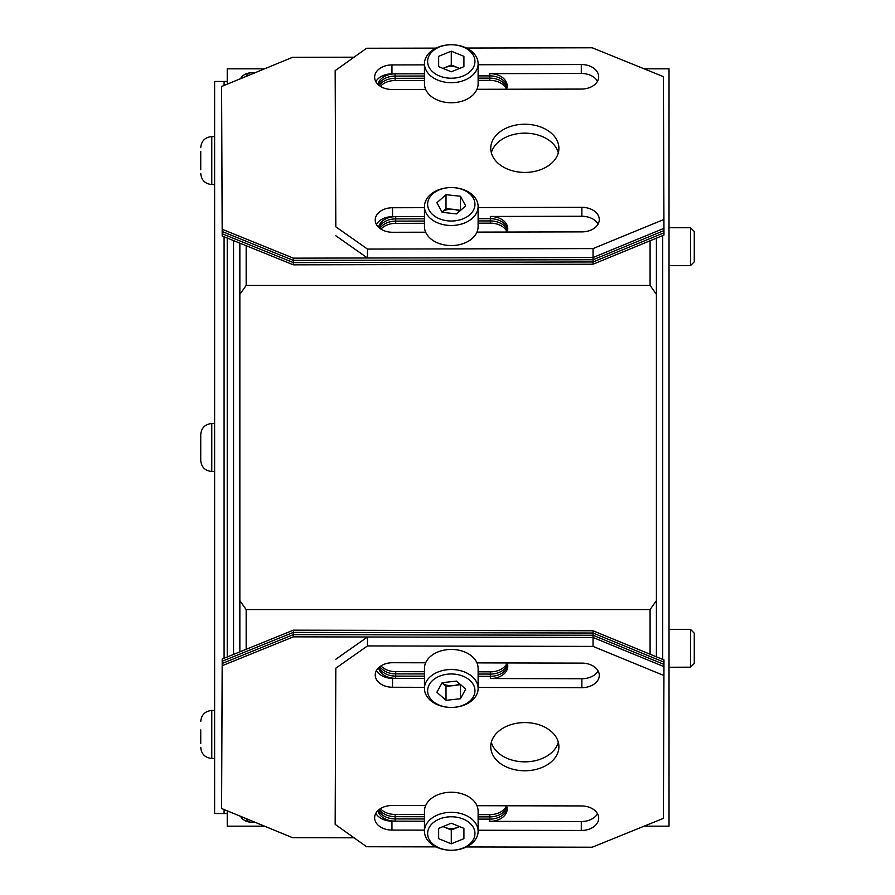 <?xml version="1.0" encoding="UTF-8"?>
<svg xmlns="http://www.w3.org/2000/svg" width="895" height="895" viewBox="0 0 895 895"><rect width="100%" height="100%" fill="white"/><g stroke="black" fill="none" stroke-linecap="round" stroke-linejoin="round"><path stroke-width="1.34" d="M644.131 68.837L669.024 68.837L669.024 826.163L644.131 826.163M264.54 68.837L227.24 68.837L227.24 84.164M227.24 238.036L227.24 656.964M227.24 810.836L227.24 826.163L264.54 826.163M246.17 245.711L246.17 285.427L239.86 294.354L239.86 600.646L246.17 609.573L246.17 649.289M239.86 294.354L239.86 243.149M239.86 651.851L239.86 600.646M656.404 238.171L656.404 656.829M650.083 654.234L650.083 609.573L246.17 609.573M246.27 818.656A6.31 4.464 180 0 0 252.491 822.36L255.276 822.36M656.404 294.354L650.083 285.427L246.17 285.427M650.083 285.427L650.083 240.766M255.276 72.64L252.491 72.64A6.31 4.464 0 0 0 246.27 76.343M650.083 609.573L656.404 600.646M240.531 78.704A12.619 8.928 180 0 1 252.491 72.64L252.491 72.64M252.491 822.36A12.619 8.928 0 0 1 240.531 816.296M227.24 813.544L224.086 813.544L224.086 809.539L224.086 813.544L214.621 813.544L214.621 81.456L224.086 81.456L224.086 85.461L224.086 81.456L227.24 81.456M224.086 658.25L224.086 236.75L224.086 658.25M524.929 722.578A34.077 24.098 180 0 0 490.751 746.676A34.077 24.098 180 0 0 524.727 770.774A34.077 24.098 180 0 0 558.905 746.676A34.077 24.098 180 0 0 524.929 722.578M491.333 742.212A34.077 24.098 180 0 0 524.727 761.846A34.077 24.098 180 0 0 558.312 742.212M466.384 846.961L592.199 847.218L663.374 818.366L663.967 666.641L593.038 637.475L367.465 637.005L367.465 645.933L335.815 668.185L335.166 824.373L366.626 846.748L436.055 846.894M335.815 668.185L335.166 824.373M354.04 837.798L292.531 837.675L221.591 808.509L222.195 665.712L293.37 636.848L593.038 637.475L593.038 635.249L663.967 664.403L593.038 635.249L593.038 630.785L663.967 659.939L663.967 662.177L593.038 633.022L663.967 662.177L663.967 666.641L593.038 637.475L593.038 646.403L367.465 645.933M663.967 675.557L593.038 646.403M375.822 813.331A17.352 12.273 180 0 0 391.943 821.14L424.465 821.207L395.098 821.151L395.098 818.914L424.465 818.981L395.098 818.914A17.352 12.273 180 0 1 378.495 810.087A17.352 12.273 180 0 0 395.098 818.914L395.098 816.687L424.465 816.743L395.098 816.687L395.098 814.461L424.465 814.517M478.109 814.629L489.766 814.651A17.352 12.273 180 0 0 506.503 805.768A17.352 12.273 180 0 1 507.174 809.08A17.352 12.273 180 0 1 489.766 821.353L581.28 821.543A17.352 12.273 180 0 0 597.491 813.734M376.426 670.534A17.352 12.273 180 0 0 392.536 678.343L424.465 678.41L395.702 678.343L395.702 676.117L424.465 676.172L395.702 676.117A17.352 12.273 180 0 1 379.088 667.278A17.352 12.273 180 0 0 395.702 676.117L395.702 673.879L424.465 673.946L395.702 673.879L395.702 671.653L424.465 671.709M507.129 662.96A17.352 12.273 180 0 1 507.767 666.272A17.352 12.273 180 0 1 490.359 678.544L581.873 678.734A17.352 12.273 180 0 0 598.095 670.926M335.815 659.257L367.465 637.005M425.662 805.589L392.044 805.522A17.352 12.273 180 0 0 374.636 817.795A17.352 12.273 180 0 0 391.943 830.068L424.465 830.135M478.109 830.247L581.28 830.471A17.352 12.273 180 0 0 598.688 818.198A17.352 12.273 180 0 0 581.381 805.925L476.957 805.701M425.662 662.792L392.648 662.725A17.352 12.273 180 0 0 375.24 674.987A17.352 12.273 180 0 0 392.536 687.259L424.465 687.326M478.109 687.438L581.873 687.662A17.352 12.273 180 0 0 599.281 675.389A17.352 12.273 180 0 0 581.974 663.117L476.957 662.893M293.37 636.848L293.37 634.622L593.038 635.249L293.37 634.622L293.37 632.385L593.038 633.022L293.37 632.385L222.195 661.248L221.591 808.509M593.038 630.785L293.37 630.158L293.37 632.385L222.195 661.248L222.195 663.475L293.37 634.622L222.195 663.475L222.195 665.712M379.301 809.427A17.352 12.273 180 0 0 395.098 816.687A17.352 12.273 180 0 1 379.301 809.427M489.766 814.651L489.766 816.889L478.109 816.866L489.766 816.889A17.352 12.273 180 0 0 506.883 806.842A17.352 12.273 180 0 1 489.766 816.889L489.766 819.115A17.352 12.273 180 0 0 507.096 807.961A17.352 12.273 180 0 1 489.766 819.115L478.109 819.093L489.766 819.115L489.766 821.353M379.905 666.618A17.352 12.273 180 0 0 395.702 673.879A17.352 12.273 180 0 1 379.905 666.618M478.109 671.821L490.359 671.854L490.359 674.08L478.109 674.058L490.359 674.08A17.352 12.273 180 0 0 507.476 664.045A17.352 12.273 180 0 1 490.359 674.08L490.359 676.318A17.352 12.273 180 0 0 507.7 665.153A17.352 12.273 180 0 1 490.359 676.318L478.109 676.284L490.359 676.318L490.359 678.544M378.563 667.771A17.352 12.273 180 0 0 395.702 678.343M377.958 810.579A17.352 12.273 180 0 0 395.098 821.151M222.195 659.011L221.591 804.057L222.195 659.011L293.37 630.158M381.001 665.858A17.352 12.273 180 0 0 395.702 671.653M490.359 671.854A17.352 12.273 180 0 0 507.096 662.96M380.409 808.655A17.352 12.273 180 0 0 395.098 814.461M200.737 460.433L200.737 434.567C201.386 427.855 205.067 424.174 211.779 423.514L211.779 471.486C205.067 470.826 201.386 467.145 200.737 460.433M200.737 743.555L200.737 729.895M200.737 169.67L200.737 151.445M200.737 165.105L200.737 155.998M459.482 683.668A12.619 8.928 0 0 1 453.206 685.693A12.619 8.928 0 0 1 442.018 682.93L446.012 686.487L460.567 684.63M474.674 688.154A23.662 16.736 180 0 0 447.679 674.17A23.662 16.736 180 0 0 427.899 693.267A23.662 16.736 180 0 0 451.281 707.442A23.662 16.736 180 0 0 474.674 688.154M424.778 691.365A26.828 18.963 0 0 1 424.465 688.479A26.828 18.963 0 0 1 449.234 669.572A26.828 18.963 0 0 1 477.796 685.592A26.828 18.963 0 0 1 478.109 688.479A26.828 18.963 0 0 1 451.281 707.442A26.828 18.963 0 0 1 424.778 691.365M478.109 688.479L478.109 668.397A26.828 18.963 180 0 0 477.796 665.511A26.828 18.963 180 0 0 449.234 649.49A26.828 18.963 180 0 0 424.465 668.397L424.465 688.479M446.012 700.315L460.41 698.749L465.691 689.139L456.562 681.106L442.164 682.672L436.883 692.282L446.012 700.315L446.012 686.487M460.41 684.91L460.41 698.749M694.263 633.235L694.263 663.463L690.481 667.256L690.481 629.386L669.024 629.386M690.481 667.178L669.024 667.256M690.481 227.744L694.263 231.536L694.263 261.832L690.481 265.614L690.481 227.744L669.024 227.744M442.98 826.6L451.281 829.989L457.602 827.405A12.619 8.928 0 0 1 451.281 828.602A12.619 8.928 0 0 1 444.972 827.405A12.619 8.928 0 0 1 443.182 826.521M451.281 850.25L451.281 850.25A23.662 16.736 180 0 0 474.954 833.513A23.662 16.736 180 0 0 451.281 816.777A23.662 16.736 180 0 0 427.62 833.513A23.662 16.736 180 0 0 451.281 850.25L451.281 850.25A26.828 18.963 0 0 1 424.465 831.287A26.828 18.963 0 0 1 451.281 812.313A26.828 18.963 0 0 1 478.109 831.287A26.828 18.963 0 0 1 451.281 850.25M478.109 831.287L478.109 811.206A26.828 18.963 180 0 0 451.281 792.232A26.828 18.963 180 0 0 424.465 811.206L424.465 831.287M459.582 826.6L457.602 827.405A12.619 8.928 180 0 0 459.392 826.521M438.662 828.367L438.662 838.671L451.281 843.817L463.912 838.671L463.912 828.367L451.281 823.21L438.662 828.367L438.662 838.671M463.912 828.367L463.912 838.671M451.281 829.989L451.281 843.817M375.822 81.669A17.352 12.273 0 0 1 391.943 73.86L424.465 73.793L395.098 73.849L395.098 76.086L424.465 76.019L395.098 76.086L395.098 78.312L424.465 78.257L395.098 78.312A17.352 12.273 0 0 0 379.301 85.573A17.352 12.273 0 0 1 395.098 78.312L395.098 80.539A17.352 12.273 0 0 0 380.409 86.345M489.766 80.349A17.352 12.273 0 0 1 506.503 89.231A17.352 12.273 0 0 0 507.174 85.92A17.352 12.273 0 0 0 489.766 73.647L489.766 75.885A17.352 12.273 0 0 1 507.096 87.039A17.352 12.273 0 0 0 489.766 75.885L489.766 78.111A17.352 12.273 0 0 1 506.883 88.157A17.352 12.273 0 0 0 489.766 78.111L478.109 78.133L489.766 78.111L489.766 80.349L478.109 80.371M222.195 235.989L221.591 90.943L222.195 233.752L293.37 262.615L593.038 261.978L663.967 232.823L663.967 235.061L593.038 264.215L293.37 264.842L222.195 235.989L221.591 88.717L222.195 231.525L293.37 260.378L593.038 259.751L663.967 230.597L663.967 232.823L593.038 261.978L593.038 264.215M376.426 224.466A17.352 12.273 0 0 1 392.536 216.657L424.465 216.59L395.702 216.657L395.702 218.883L424.465 218.827L395.702 218.883L395.702 221.121L424.465 221.054L395.702 221.121A17.352 12.273 0 0 0 379.905 228.382A17.352 12.273 0 0 1 395.702 221.121L395.702 223.347A17.352 12.273 0 0 0 381.001 229.142M507.129 232.04A17.352 12.273 0 0 0 507.767 228.728A17.352 12.273 0 0 0 490.359 216.456L490.359 218.682A17.352 12.273 0 0 1 507.7 229.847A17.352 12.273 0 0 0 490.359 218.682L490.359 220.92A17.352 12.273 0 0 1 507.476 230.955A17.352 12.273 0 0 0 490.359 220.92L478.109 220.942L490.359 220.92L490.359 223.146L478.109 223.179M424.465 80.483L395.098 80.539M424.465 223.291L395.702 223.347M507.096 232.04A17.352 12.273 0 0 0 490.359 223.146M354.04 57.202L292.531 57.325L221.591 86.491L222.195 233.752L293.37 262.615L293.37 264.842M221.591 86.491L222.195 231.525L293.37 260.378L293.37 262.615L593.038 261.978L593.038 259.751L663.967 230.597L663.374 76.634L592.199 47.782L466.384 48.039M395.702 218.883A17.352 12.273 0 0 0 379.088 227.722A17.352 12.273 0 0 1 395.702 218.883M490.359 218.682L478.109 218.716L490.359 218.682M395.098 76.086A17.352 12.273 0 0 0 378.495 84.913A17.352 12.273 0 0 1 395.098 76.086M489.766 75.885L478.109 75.907L489.766 75.885M524.727 124.226A34.077 24.098 0 0 0 490.751 148.324A34.077 24.098 0 0 0 524.929 172.422A34.077 24.098 0 0 0 558.905 148.324A34.077 24.098 0 0 0 524.727 124.226M558.312 152.788A34.077 24.098 0 0 0 524.727 133.154A34.077 24.098 0 0 0 491.333 152.788M436.055 48.106L366.626 48.252L335.166 70.627L335.815 226.815L367.465 249.067L593.038 248.597L663.967 219.443M335.166 70.627L335.815 226.815M367.465 249.067L367.465 257.995L593.038 257.525L593.038 248.597M593.038 257.525L663.967 228.359L593.038 257.525L593.038 259.751L293.37 260.378L293.37 258.152L593.038 257.525M598.095 224.074A17.352 12.273 0 0 0 581.873 216.266L490.359 216.456M597.491 81.266A17.352 12.273 0 0 0 581.28 73.457L489.766 73.647M367.465 257.995L335.815 235.743M424.465 207.674L392.536 207.741A17.352 12.273 0 0 0 375.24 220.013A17.352 12.273 0 0 0 392.648 232.275L425.662 232.208M476.957 232.107L581.974 231.883A17.352 12.273 0 0 0 599.281 219.611A17.352 12.273 0 0 0 581.873 207.338L478.109 207.562M424.465 64.865L391.943 64.932A17.352 12.273 0 0 0 374.636 77.205A17.352 12.273 0 0 0 392.044 89.478L425.662 89.41M476.957 89.299L581.381 89.075A17.352 12.273 0 0 0 598.688 76.802A17.352 12.273 0 0 0 581.28 64.529L478.109 64.753M443.182 68.479A12.619 8.928 180 0 1 444.972 67.595A12.619 8.928 180 0 1 451.281 66.398A12.619 8.928 180 0 1 457.602 67.595A12.619 8.928 180 0 1 459.392 68.479M451.281 78.223A23.662 16.736 -0 0 0 474.954 61.486A23.662 16.736 -0 0 0 451.281 44.75L451.281 44.75A26.828 18.963 180 0 1 478.109 63.713A26.828 18.963 180 0 1 451.281 82.687A26.828 18.963 180 0 1 424.465 63.713A26.828 18.963 180 0 1 451.281 44.75L451.281 44.75A23.662 16.736 -0 0 0 427.62 61.486A23.662 16.736 -0 0 0 451.281 78.223M424.465 63.713L424.465 83.794A26.828 18.963 -0 0 0 451.281 102.768A26.828 18.963 -0 0 0 478.109 83.794L478.109 63.713M459.582 68.4L451.281 65.011L442.98 68.4M438.662 56.329L438.662 66.633L451.281 71.79L463.912 66.633L463.912 56.329L451.281 51.183L438.662 56.329L438.662 66.633M451.281 65.011L451.281 51.183M463.912 66.633L463.912 56.329M460.567 210.37L446.012 208.513L442.007 212.048A12.619 8.928 180 0 1 453.206 209.307A12.619 8.928 180 0 1 459.482 211.332M427.899 201.733A23.662 16.736 0 0 0 447.679 220.83A23.662 16.736 0 0 0 474.674 206.846A23.662 16.736 0 0 0 451.281 187.558A23.662 16.736 0 0 0 427.899 201.733M477.796 209.408A26.828 18.963 180 0 1 449.234 225.428A26.828 18.963 180 0 1 424.465 206.521A26.828 18.963 180 0 1 424.778 203.635A26.828 18.963 180 0 1 451.281 187.558A26.828 18.963 180 0 1 478.109 206.521A26.828 18.963 180 0 1 477.796 209.408M424.465 206.521L424.465 226.603A26.828 18.963 0 0 0 449.234 245.51A26.828 18.963 0 0 0 477.796 229.489A26.828 18.963 0 0 0 478.109 226.603L478.109 206.521M460.41 196.251L446.012 194.685L436.883 202.717L442.164 212.328L456.562 213.894L465.691 205.861L460.41 196.251L460.41 210.09M446.012 208.513L446.012 194.685M395.098 73.849A17.352 12.273 0 0 0 377.958 84.421M222.195 229.288L293.37 258.152M395.702 216.657A17.352 12.273 0 0 0 378.563 227.229M233.55 654.413L233.55 240.587M662.714 235.575L662.714 659.425M392.536 678.343L392.536 687.259M581.873 678.734L581.873 687.662M391.943 821.14L391.943 830.068M581.28 821.543L581.28 830.471M214.621 758.423L211.779 758.423L211.779 710.462C205.067 711.111 201.386 714.803 200.737 721.504M214.621 184.538L211.779 184.538L211.779 136.577C205.067 137.226 201.386 140.907 200.737 147.619M391.943 73.86L391.943 64.932M581.28 73.457L581.28 64.529M392.536 216.657L392.536 207.741M581.873 216.266L581.873 207.338M214.621 471.486L211.779 471.486M214.621 423.514L211.779 423.514M214.621 710.462L211.779 710.462M211.779 758.423C205.067 757.774 201.386 754.093 200.737 747.381M214.621 136.577L211.779 136.577M211.779 184.538C205.067 183.889 201.386 180.197 200.737 173.496M694.263 633.168L690.481 629.386M690.481 265.614L669.024 265.614"/></g></svg>
